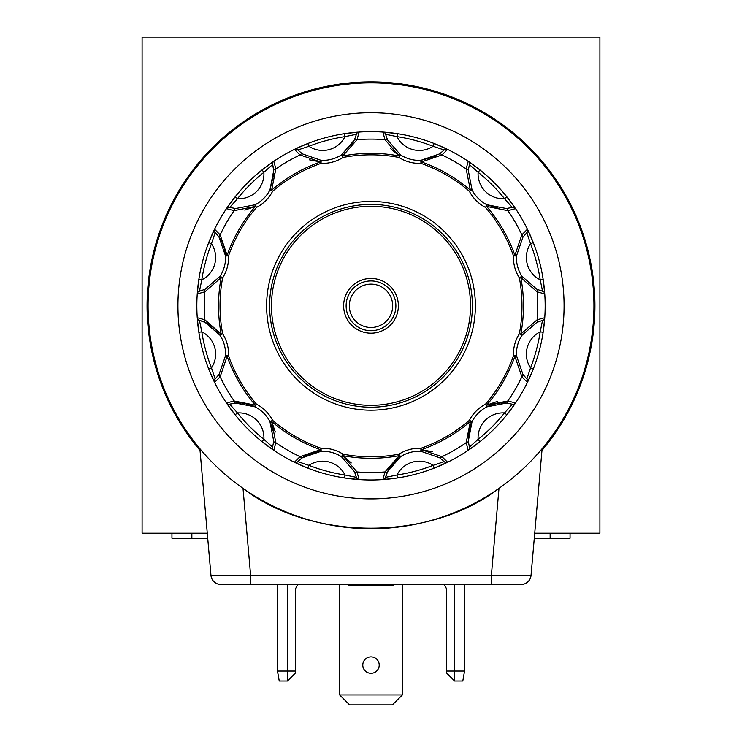 <?xml version="1.0" encoding="UTF-8"?>
<svg xmlns="http://www.w3.org/2000/svg" width="742" height="742" viewBox="0 0 742 742"><rect width="100%" height="100%" fill="white"/><g stroke="black" fill="none" stroke-linecap="round" stroke-linejoin="round"><path stroke-width="1.11" d="M570.051 533.22L570.051 538.2L534.286 538.2L531.031 575.393C528.499 575.857 515.273 575.857 491.371 575.393L498.986 488.338C430.128 541.465 311.872 541.465 243.014 488.338L250.629 575.393C226.727 575.857 213.501 575.857 210.969 575.393L199.886 448.706A222.934 222.934 0 0 1 295.001 96.237A222.934 222.934 0 0 1 593.934 305.815A222.934 222.934 0 0 1 199.886 448.706L204.486 454.048M207.714 538.2L171.949 538.2L171.949 533.22M371 204.421A101.394 101.394 0 0 0 269.606 305.815A101.394 101.394 0 0 0 371 407.21A101.394 101.394 0 0 0 472.394 305.815M470.521 305.815A99.521 99.521 0 0 1 321.24 391.999A99.521 99.521 0 0 1 321.24 219.623A99.521 99.521 0 0 1 470.521 305.815M398.371 305.815A27.371 27.371 0 0 1 357.319 329.513A27.371 27.371 0 0 1 357.319 282.108A27.371 27.371 0 0 1 398.371 305.815M395.885 305.815A24.885 24.885 0 0 1 358.562 327.361A24.885 24.885 0 0 1 358.562 284.269A24.885 24.885 0 0 1 395.885 305.815M392.685 305.815A21.685 21.685 0 0 0 360.158 287.033A21.685 21.685 0 0 0 360.158 324.588A21.685 21.685 0 0 0 392.685 305.815M197.326 318.912A174.166 174.166 0 0 0 198.856 332.277L201.805 331.822A171.179 171.179 0 0 0 211.47 367.884L215.161 378.958A2.987 2.987 0 0 0 214.577 382.399L208.688 368.969A174.166 174.166 0 0 0 214.577 382.399L220.151 376.76A2.987 1.345 35.6 0 1 219.075 374.385L225.549 355.641A2.987 0.631 2.5 0 0 227.126 356.271L220.151 376.76A166.7 166.7 0 0 0 234.129 400.977A2.987 1.345 84.4 0 0 235.65 403.091L229.742 404.195L237.477 412.932A171.179 171.179 0 0 0 263.883 439.338L272.611 447.074A2.987 2.987 0 0 0 273.826 450.348L262.009 441.666A174.166 174.166 0 0 0 273.826 450.348L275.838 442.677A2.987 1.345 5.6 0 1 273.715 441.165L269.958 421.688A2.987 0.631 -27.5 0 0 271.628 421.447L275.838 442.677A166.7 166.7 0 0 0 300.046 456.664A2.987 1.345 54.4 0 0 302.421 457.74L297.857 461.645L308.922 465.345A171.179 171.179 0 0 0 344.993 475.001L356.429 477.338A2.987 2.987 0 0 0 359.109 479.573L344.538 477.959A174.166 174.166 0 0 0 359.109 479.573L357.023 471.931A2.987 1.345 -24.4 0 1 354.426 471.671L341.431 456.692A2.987 0.631 -57.5 0 0 342.758 455.644L357.023 471.931A166.7 166.7 0 0 0 384.977 471.931A2.987 1.345 24.4 0 0 387.574 471.671L385.571 477.338L397.007 475.001L397.462 477.959L382.891 479.573A2.987 2.987 0 0 0 385.571 477.338A34.837 34.837 0 0 1 420.835 451.257A2.987 0.631 -87.5 0 0 421.456 449.689L441.954 456.664L447.584 462.238L434.153 468.128A174.166 174.166 0 0 0 447.584 462.238A2.987 2.987 0 0 1 444.143 461.645L439.579 457.74A2.987 1.345 -54.4 0 0 441.954 456.664A166.7 166.7 0 0 0 466.161 442.677A2.987 1.345 -5.6 0 0 468.285 441.165L469.389 447.074L478.117 439.338L479.991 441.666L468.174 450.348A2.987 2.987 0 0 0 469.389 447.074A34.837 34.837 0 0 1 469.278 446.684M227.145 403.991A174.166 174.166 0 0 0 235.149 414.797L237.477 412.932A24.885 24.885 0 0 1 263.883 439.338L262.009 441.666A174.166 174.166 0 0 1 235.149 414.797L226.468 402.989A2.987 2.987 0 0 0 229.742 404.195A34.837 34.837 0 0 1 255.118 406.857L235.65 403.091M295.502 462.767A174.166 174.166 0 0 0 307.847 468.128L308.922 465.345A24.885 24.885 0 0 1 344.993 475.001L344.538 477.959A174.166 174.166 0 0 1 307.847 468.128L294.416 462.238A2.987 2.987 0 0 0 297.857 461.645A34.837 34.837 0 0 1 321.165 451.257L302.421 457.74M384.096 479.48A174.166 174.166 0 0 0 434.153 468.128L433.078 465.345L444.143 461.645M469.176 449.671A174.166 174.166 0 0 0 527.423 382.399A2.987 2.987 0 0 0 526.839 378.958L530.53 367.884L533.312 368.969L527.423 382.399L521.849 376.76A2.987 1.345 -35.6 0 0 522.924 374.385L526.839 378.958A34.837 34.837 0 0 1 526.551 378.67M527.952 381.305A174.166 174.166 0 0 0 544.758 317.697L543.144 332.277L540.195 331.822L542.532 320.386A2.987 2.987 0 0 0 544.758 317.697L537.115 319.793A2.987 1.345 -114.4 0 1 536.856 322.39L521.876 335.384A2.987 0.631 -147.5 0 0 520.828 334.048L537.115 319.793A166.7 166.7 0 0 0 537.115 291.829A2.987 1.345 -65.6 0 0 536.856 289.241L542.532 291.235L540.195 279.808L543.144 279.354L544.758 293.925A2.987 2.987 0 0 0 542.532 291.235A34.837 34.837 0 0 1 542.142 291.133M544.674 292.719A174.166 174.166 0 0 0 527.423 229.222L533.312 242.653L530.53 243.738L526.839 232.673A2.987 2.987 0 0 0 527.423 229.222L521.849 234.862A2.987 1.345 -144.4 0 1 522.924 237.236L516.451 255.981A2.987 0.631 -177.5 0 0 514.874 255.35L521.849 234.862A166.7 166.7 0 0 0 507.871 210.645A2.987 1.345 -95.6 0 0 506.35 208.53L512.258 207.426L504.523 198.689L506.851 196.825L515.532 208.641A2.987 2.987 0 0 0 512.258 207.426A34.837 34.837 0 0 1 511.878 207.537M514.855 207.63A174.166 174.166 0 0 0 447.584 149.392L441.954 154.967A2.987 1.345 -125.6 0 0 439.579 153.891L444.143 149.977L433.078 146.285L434.153 143.503L447.584 149.392A174.166 174.166 0 0 1 468.174 161.274L479.991 169.964A174.166 174.166 0 0 1 506.851 196.825M446.498 148.864A174.166 174.166 0 0 0 359.109 132.057A2.987 2.987 0 0 0 356.429 134.283L344.993 136.621A171.179 171.179 0 0 0 308.922 146.285L297.857 149.977A2.987 2.987 0 0 0 294.416 149.392L307.847 143.503L308.922 146.285A24.885 24.885 0 0 0 344.993 136.621L344.538 133.671L359.109 132.057L357.023 139.7A2.987 1.345 -155.6 0 0 354.426 139.95L356.429 134.283A34.837 34.837 0 0 1 356.327 134.673M357.904 132.141A174.166 174.166 0 0 0 273.826 161.274A2.987 2.987 0 0 0 272.611 164.548L263.883 172.292A171.179 171.179 0 0 0 237.477 198.689L229.742 207.426A2.987 2.987 0 0 0 226.468 208.641L235.149 196.825L237.477 198.689A24.885 24.885 0 0 0 263.883 172.292L262.009 169.964L273.826 161.274L275.838 168.944A2.987 1.345 174.4 0 0 273.715 170.465L272.611 164.548A34.837 34.837 0 0 1 273.715 170.465L269.958 189.933A34.837 34.837 0 0 1 255.118 204.764A2.987 0.631 62.5 0 0 255.369 206.443L234.129 210.645L226.468 208.641A174.166 174.166 0 0 1 272.824 161.96M214.048 230.317A174.166 174.166 0 0 0 208.688 242.653L211.47 243.738A171.179 171.179 0 0 0 201.805 279.808L199.468 291.235A2.987 2.987 0 0 0 197.242 293.925L198.856 279.354A174.166 174.166 0 0 0 197.242 293.925L204.885 291.829A2.987 1.345 65.6 0 1 205.144 289.241L220.124 276.247A2.987 0.631 32.5 0 0 221.172 277.573L204.885 291.829A166.7 166.7 0 0 0 204.885 319.793A2.987 1.345 114.4 0 0 205.144 322.39L199.468 320.386L201.805 331.822A24.885 24.885 0 0 1 211.47 367.884L208.688 368.969A174.166 174.166 0 0 1 198.856 332.277L197.242 317.697A2.987 2.987 0 0 0 199.468 320.386A34.837 34.837 0 0 1 220.124 335.384L205.144 322.39M269.606 305.815A101.394 101.394 0 0 0 421.697 393.622A101.394 101.394 0 0 0 421.697 218A101.394 101.394 0 0 0 269.606 305.815M397.462 133.671L397.007 136.621A24.885 24.885 0 0 0 433.078 146.285A171.179 171.179 0 0 0 397.007 136.621L385.571 134.283A2.987 2.987 0 0 0 382.891 132.057L397.462 133.671A174.166 174.166 0 0 1 434.153 143.503M390.756 148.688L399.242 155.987L384.977 139.7L382.891 132.057A174.166 174.166 0 0 0 359.109 132.057M353.099 142.575L341.431 154.939A2.987 0.631 -122.5 0 1 342.758 155.987L357.023 139.7A166.7 166.7 0 0 1 384.977 139.7A2.987 1.345 -24.4 0 1 387.574 139.95L400.569 154.939A34.837 34.837 0 0 0 420.835 160.365A34.837 34.837 0 0 1 400.569 154.939A2.987 0.631 -57.5 0 0 399.242 155.987L398.964 157.452L400.569 154.939M385.571 134.283L387.574 139.95M479.991 169.964L478.117 172.292A24.885 24.885 0 0 0 504.523 198.689A171.179 171.179 0 0 0 478.117 172.292L469.389 164.548L468.285 170.465A2.987 1.345 -174.4 0 0 466.161 168.944A166.7 166.7 0 0 0 441.954 154.967L421.456 161.941A2.987 0.631 -92.5 0 0 420.835 160.365L439.579 153.891M298.136 150.264A34.837 34.837 0 0 1 297.857 149.977L302.421 153.891L321.165 160.365A34.837 34.837 0 0 0 341.431 154.939L354.426 139.95M443.864 150.264A34.837 34.837 0 0 0 444.143 149.977A2.987 2.987 0 0 1 447.584 149.392M309.544 159.855L320.544 161.941L321.036 163.351L321.165 160.365A2.987 0.631 92.5 0 0 320.544 161.941L300.046 154.967L294.416 149.392A174.166 174.166 0 0 0 273.826 161.274M527.423 229.222A174.166 174.166 0 0 0 515.532 208.641L507.871 210.645L486.631 206.443A2.987 0.631 -62.5 0 0 486.882 204.764A34.837 34.837 0 0 1 472.042 189.933A2.987 0.631 152.5 0 0 470.372 190.175L466.161 168.944L468.174 161.274A2.987 2.987 0 0 1 469.389 164.548M302.421 153.891A2.987 1.345 125.6 0 0 300.046 154.967A166.7 166.7 0 0 0 275.838 168.944L271.628 190.175A2.987 0.631 -152.5 0 0 269.958 189.933A34.837 34.837 0 0 1 255.118 204.764L256.5 207.417A37.814 37.814 0 0 0 272.602 191.306L271.628 190.175A152.462 152.462 0 0 1 320.544 161.941M468.285 170.465L472.042 189.933L469.398 191.306L470.372 190.175A152.462 152.462 0 0 0 421.456 161.941L420.964 163.351L420.835 160.365L435.693 156.302M307.847 143.503A174.166 174.166 0 0 1 344.538 133.671M498.884 208.456L486.882 204.764L506.35 208.53M229.742 207.426L235.65 208.53A2.987 1.345 95.6 0 0 234.129 210.645A166.7 166.7 0 0 0 220.151 234.862A2.987 1.345 144.4 0 0 219.075 237.236L215.161 232.673L211.47 243.738A24.885 24.885 0 0 1 201.805 279.808L198.856 279.354A174.166 174.166 0 0 1 208.688 242.653L214.577 229.222A2.987 2.987 0 0 0 215.161 232.673A34.837 34.837 0 0 1 225.549 255.981L219.075 237.236M233.155 208.196A34.837 34.837 0 0 0 235.65 208.53L255.118 204.764M544.758 317.697A174.166 174.166 0 0 0 544.758 293.925L537.115 291.829L520.828 277.573A2.987 0.631 -32.5 0 0 521.876 276.247A34.837 34.837 0 0 1 516.451 255.981L513.464 255.851L514.874 255.35A152.462 152.462 0 0 0 486.631 206.443L485.5 207.417L486.882 204.764M226.468 208.641A174.166 174.166 0 0 0 214.577 229.222L220.151 234.862L227.126 255.35A2.987 0.631 177.5 0 0 225.549 255.981A34.837 34.837 0 0 1 220.124 276.247L222.637 277.851A37.814 37.814 0 0 0 228.536 255.851L227.126 255.35A152.462 152.462 0 0 1 255.369 206.443L256.5 207.417A150.969 150.969 0 0 0 228.536 255.851L225.549 255.981M526.839 232.673L522.924 237.236M235.149 196.825A174.166 174.166 0 0 1 262.009 169.964M399.242 155.987A152.462 152.462 0 0 0 342.758 155.987L343.036 157.452A150.969 150.969 0 0 1 398.964 157.452A37.814 37.814 0 0 0 420.964 163.351A150.969 150.969 0 0 1 469.398 191.306A37.814 37.814 0 0 0 485.5 207.417A150.969 150.969 0 0 1 513.464 255.851A37.814 37.814 0 0 0 519.363 277.851L521.876 276.247L536.856 289.241M512.258 404.195A2.987 2.987 0 0 0 515.532 402.989L506.851 414.797L504.523 412.932A24.885 24.885 0 0 0 478.117 439.338A171.179 171.179 0 0 0 504.523 412.932L512.258 404.195L506.35 403.091A2.987 1.345 -84.4 0 0 507.871 400.977A166.7 166.7 0 0 0 521.849 376.76L514.874 356.271A2.987 0.631 -2.5 0 0 516.451 355.641A34.837 34.837 0 0 1 521.876 335.384L519.363 333.779L520.828 334.048A152.462 152.462 0 0 0 520.828 277.573L519.363 277.851A150.969 150.969 0 0 1 519.363 333.779A37.814 37.814 0 0 0 513.464 355.78L516.451 355.641L522.924 374.385M199.858 291.133A34.837 34.837 0 0 1 199.468 291.235L205.144 289.241M197.242 293.925A174.166 174.166 0 0 0 197.242 317.697L204.885 319.793L221.172 334.048A2.987 0.631 147.5 0 0 220.124 335.384A34.837 34.837 0 0 1 225.549 355.641L228.536 355.78A37.814 37.814 0 0 0 222.637 333.779L221.172 334.048A152.462 152.462 0 0 1 221.172 277.573L222.637 277.851A150.969 150.969 0 0 0 222.637 333.779L220.124 335.384M542.532 320.386L536.856 322.39M447.584 462.238A174.166 174.166 0 0 0 468.174 450.348L466.161 442.677L470.372 421.447A2.987 0.631 27.5 0 0 472.042 421.688A34.837 34.837 0 0 1 486.882 406.857A2.987 0.631 -117.5 0 0 486.631 405.178L507.871 400.977L515.532 402.989A174.166 174.166 0 0 0 527.423 382.399M506.35 403.091L486.882 406.857A34.837 34.837 0 0 1 506.35 403.091M215.449 378.67A34.837 34.837 0 0 1 215.161 378.958L219.075 374.385M214.577 382.399A174.166 174.166 0 0 0 226.468 402.989L234.129 400.977L255.369 405.178A2.987 0.631 117.5 0 0 255.118 406.857A34.837 34.837 0 0 1 269.958 421.688L273.297 431.399M497.196 401.487L486.631 405.178L485.5 404.204A37.814 37.814 0 0 0 469.398 420.315L472.042 421.688A34.837 34.837 0 0 0 468.119 438.225L472.042 421.688L468.285 441.165M439.579 457.74L420.835 451.257L420.964 448.279L421.456 449.689L432.456 451.767M272.611 447.074L273.715 441.165M273.826 450.348A174.166 174.166 0 0 0 294.416 462.238L300.046 456.664L320.544 449.689A2.987 0.631 87.5 0 0 321.165 451.257A34.837 34.837 0 0 1 341.431 456.692L343.036 454.169A37.814 37.814 0 0 0 321.036 448.279L320.544 449.689A152.462 152.462 0 0 1 271.628 421.447L272.602 420.315A37.814 37.814 0 0 0 256.5 404.204L255.369 405.178A152.462 152.462 0 0 1 227.126 356.271L228.536 355.78A150.969 150.969 0 0 0 256.5 404.204L255.118 406.857A34.837 34.837 0 0 0 244.61 403.379L255.118 406.857M359.109 479.573A174.166 174.166 0 0 0 382.891 479.573L384.977 471.931L399.242 455.644A2.987 0.631 57.5 0 0 400.569 456.692L387.574 471.671M356.429 477.338L354.426 471.671M273.881 173.396L269.958 189.933L272.602 191.306A150.969 150.969 0 0 1 321.036 163.351A37.814 37.814 0 0 0 343.036 157.452L341.431 154.939M304.888 456.126L321.165 451.257A34.837 34.837 0 0 0 304.888 456.126M388.901 469.046L400.569 456.692A34.837 34.837 0 0 0 388.901 469.046M244.804 210.134L255.369 206.443M486.631 405.178A152.462 152.462 0 0 0 514.874 356.271L513.464 355.78A150.969 150.969 0 0 1 485.5 404.204L486.882 406.857L496.583 403.518M275.328 432.011L271.628 421.447M351.244 462.943L342.758 455.644L343.036 454.169A150.969 150.969 0 0 0 398.964 454.169L400.569 456.692M444.068 584.473L446.591 588.851L446.591 673.05L454.549 680.961M446.591 671.065L464.548 671.065L462.795 681.017L454.549 681.017M279.252 681.017L277.452 671.065L295.409 671.065L295.409 673.05L287.451 681.017L279.252 681.017L277.499 671.065L277.499 584.473M277.452 641.209L277.452 584.473L277.452 641.209M362.792 665.092A8.208 8.208 0 0 0 375.109 672.206A8.208 8.208 0 0 0 375.109 657.978A8.208 8.208 0 0 0 362.792 665.092M539.768 451.47L542.114 448.706L531.031 575.393A9.952 9.952 0 0 1 521.116 584.473L220.884 584.473A9.952 9.952 0 0 1 210.969 575.393M295.409 671.065L295.409 588.851L297.932 584.473M392.397 704.9L349.603 704.9L339.65 694.948L402.35 694.948L392.397 704.9M541.966 450.431A223.926 223.926 0 0 0 524.882 143.141A223.926 223.926 0 0 0 217.118 143.141A223.926 223.926 0 0 0 200.034 450.431M444.115 584.473L446.638 588.851L446.638 673.05L454.596 681.017L454.596 584.473M379.208 665.092A8.208 8.208 0 0 0 366.891 657.978A8.208 8.208 0 0 0 366.891 672.206A8.208 8.208 0 0 0 379.208 665.092M394.076 584.473L393.501 585.475L348.499 585.475L347.924 584.473M464.548 584.473L464.548 671.065M339.65 694.948L339.65 584.473M402.35 584.473L402.35 694.948M220.884 584.473L250.629 584.473L250.629 575.393L491.371 575.393L491.371 584.473L521.116 584.473M534.722 533.22L599.907 533.22L599.907 37.1L142.093 37.1L142.093 533.22L207.278 533.22M550.137 538.2L550.137 533.22M191.863 538.2L191.863 533.22M266.619 305.815A104.381 104.381 0 0 1 423.19 215.421A104.381 104.381 0 0 1 423.19 396.209A104.381 104.381 0 0 1 266.619 305.815M540.195 279.808A171.179 171.179 0 0 0 530.53 243.738A24.885 24.885 0 0 0 540.195 279.808M530.53 367.884A171.179 171.179 0 0 0 540.195 331.822A24.885 24.885 0 0 0 530.53 367.884M342.758 455.644A152.462 152.462 0 0 0 399.242 455.644L398.964 454.169A37.814 37.814 0 0 1 420.964 448.279A150.969 150.969 0 0 0 469.398 420.315L470.372 421.447A152.462 152.462 0 0 1 421.456 449.689M269.958 421.688L272.602 420.315A150.969 150.969 0 0 0 321.036 448.279L321.165 451.257M397.007 475.001A171.179 171.179 0 0 0 433.078 465.345A24.885 24.885 0 0 0 397.007 475.001M181.41 342.322A193.078 193.078 0 0 1 181.41 269.3M243.116 161.162A193.078 193.078 0 0 1 332.184 116.679M409.816 116.679A193.078 193.078 0 0 1 435.693 123.895M560.59 269.3A193.078 193.078 0 0 1 560.59 342.322M497.39 451.767A193.078 193.078 0 0 1 495.239 453.603M475.501 468.165A193.078 193.078 0 0 1 266.499 468.165M246.761 453.603A193.078 193.078 0 0 1 244.61 451.767M287.451 681.017L287.451 584.473M564.078 305.815A193.078 193.078 0 0 0 274.466 138.606A193.078 193.078 0 0 0 274.466 473.016A193.078 193.078 0 0 0 564.078 305.815"/></g></svg>
